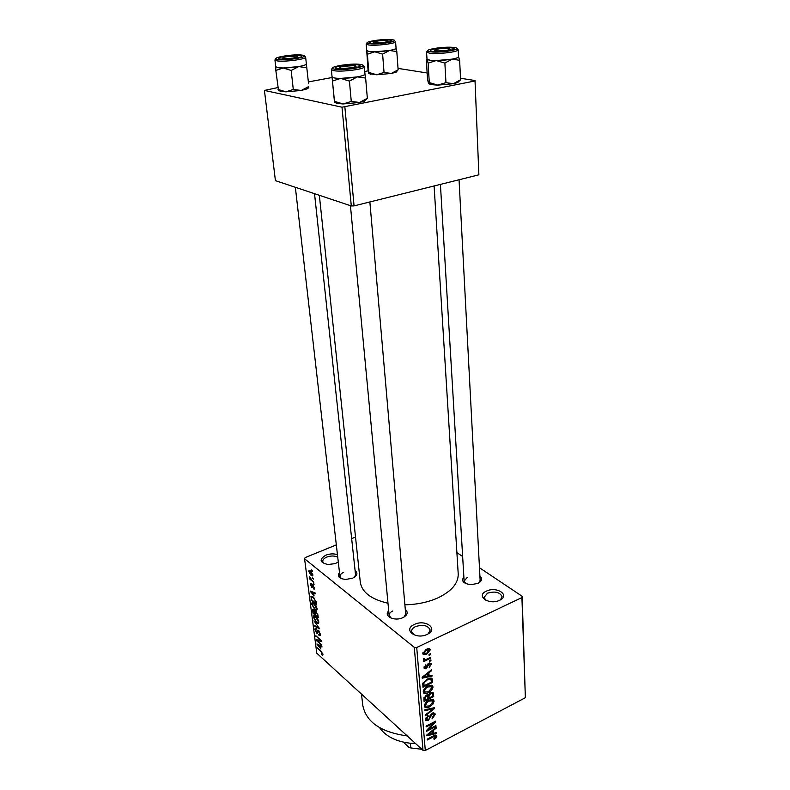 <?xml version="1.0" encoding="UTF-8"?>
<svg xmlns="http://www.w3.org/2000/svg" width="790" height="790" viewBox="0 0 790 790"><rect width="100%" height="100%" fill="white"/><g stroke="black" fill="none" stroke-linecap="round" stroke-linejoin="round"><path stroke-width="1.19" d="M338.298 562.065L335.039 563.635L327.969 564.514C319.664 562.549 318.943 559.438 325.816 555.182C329.914 553.662 333.795 553.494 337.449 554.669M337.745 557.197C334.604 555.646 330.941 555.607 326.754 557.098C323.979 558.313 322.636 559.804 322.715 561.562L324.256 563.724M414.424 624.436C425.553 618.856 439.013 629.107 427.153 634.38C415.718 640.098 402.495 629.492 414.424 624.436M428.21 633.827L430.185 630.084C428.071 625.423 423.183 624.258 415.51 626.588C412.805 627.912 411.481 629.571 411.541 631.565L414.098 634.953M486.423 591.127C496.732 585.943 510.735 595.354 499.685 600.252C489.089 605.565 475.284 595.838 486.423 591.127M500.406 599.887L502.114 596.746C500.001 592.164 495.132 590.979 487.499 593.191L484.043 597.418L486.038 600.41M479.905 576.078C482.729 578.675 482.068 581.104 477.92 583.375L471.107 584.679C463.365 583.672 460.955 581.075 463.868 576.878M478.839 582.911L480.132 580.334L459.049 179.764M405.29 609.386C408.44 612.25 407.64 615.005 402.9 617.642C394.684 621.73 383.101 616.141 388.71 610.917M404.184 616.96L405.675 613.889L369.868 201.954M355.095 570.637C358.176 573.204 357.337 575.722 352.597 578.201L345.645 579.465C338.95 578.626 336.896 576.285 339.493 572.464M354.532 577.164L355.54 574.725L314.529 193.688M407.215 735.915C380.77 732.231 365.938 721.961 362.728 705.095L361.514 694.114M434.105 185.966L458.22 573.984C458.407 583.257 451.643 591.216 437.937 597.862C428.042 602.266 417.021 604.577 404.885 604.794M387.989 603.244C371.152 599.284 361.919 592.283 360.299 582.21L319.348 195.288M312.494 577.638L313.373 579.09L312.494 577.638M311.645 579.87L313.788 582.368L309.868 579.119L309.769 578.31L310.391 578.823L309.68 576.68L311.645 579.87M313.205 583.237L314.084 584.699L313.205 583.237M313.047 584.985L314.45 589.054L313.551 588.935L313.995 587.483L313.245 585.874L312.563 587.553L311.862 587.414L310.519 584.659L310.638 583.583L311.388 583.711L311.072 585.094L311.941 586.585L312.257 584.768L313.047 584.985M314.065 595.927L310.095 591.009L315.121 592.935L315.23 593.784L313.709 593.132L314.065 595.927M317.215 608.962L316.662 610.522L314.924 609.732L311.744 604.261L311.932 602.879L314.074 603.53L316.099 605.97L317.215 608.962M318.864 621.997L318.311 623.527L316.583 622.698L313.413 617.227L313.6 615.884L315.743 616.575L317.758 619.024L318.864 621.997M322.962 654.396L322.735 655.256L321.52 654.555L321.352 653.725L322.29 654.189L321.836 652.619L317.402 647.83L320.967 651.059L322.962 654.396M336.333 544.893L305.128 557.612L304.575 558.767L414.306 647.365L416.725 647.494L521.923 597.576L522.141 596.262L525.36 697.708L521.923 597.576M304.575 558.767L316.78 653.202L422.996 750.342L414.306 647.365M320.809 648.936L316.909 643.929L321.866 646.23L321.965 647.04L320.473 646.279L320.809 648.936M317.422 640.779L321.757 645.341L316.474 640.601L316.375 639.782L320.187 640.315L315.852 635.762L321.135 640.483L321.244 641.312L317.422 640.779L318.864 640.127M318.568 630.499L320.414 634.301L320.266 635.634L318.953 635.288L318.785 634.449L319.664 634.656L319.782 633.679L318.676 631.289L318.113 631.151L317.699 633.353L316.731 633.116L315.003 629.62L315.141 628.386L316.276 628.672L316.444 629.512L315.694 629.314L315.615 630.144L317.155 632.583L317.59 630.252L318.568 630.499M313.936 620.841L319.654 628.731L314.647 626.371L314.538 625.562L318.982 627.843L313.936 620.841M316.079 611.529L317.955 615.301L318.261 617.76L312.939 613.139L312.722 609.455L313.679 609.663L314.904 611.48L316.079 611.529M313.215 596.983L316.306 602.326L316.602 604.676L311.27 600.114L311.082 596.243L313.215 596.983M310.529 570.874L312.899 574.863L312.751 575.95L311.151 575.485L308.831 571.535L308.989 570.449L310.529 570.874L308.831 571.535M311.507 569.886L312.386 571.338L311.507 569.886M456.897 552.635L462.644 556.486M479.461 567.733L522.141 596.262M429 654.426L430.402 653.755L430.471 654.643L429.069 655.315L429 654.426M426.985 659.097L430.678 657.32L430.738 658.208L423.628 661.645L423.549 660.756L424.694 660.203L423.43 660.015L423.657 658.722L424.694 658.485L424.714 659.452L425.524 659.63L426.985 659.097M429.474 660.529L430.866 659.857L430.935 660.736L429.543 661.418L429.474 660.529M428.881 663.185L431.044 663.304L431.34 664.212L429.227 667.471L430.323 664.637L429.128 663.985L426.175 668.824L424.26 668.686L423.993 667.817L425.859 664.775L425 667.293L425.968 668.014L428.881 663.185M429.098 675.825L432.051 675.164L432.12 676.072L422.196 678.185L422.117 677.267L431.626 669.693L431.696 670.611L428.861 672.794L429.098 675.825L427.834 674.788M433.088 686.945L431.775 690.174L428.536 692.672C426.472 693.867 424.803 693.936 423.519 692.889L423.183 691.872C423.628 689.176 425.198 687.241 427.894 686.056L431.429 685.197L433.088 686.945L430.955 685.157M434.174 701.056L432.871 704.265L429.661 706.764C427.597 707.968 425.938 708.047 424.665 707.02L424.339 706.023C424.783 703.357 426.343 701.431 429.019 700.226L432.525 699.348L434.174 701.056L432.13 699.318M436.88 736.053L436.317 737.702L434.095 739.371L433.907 738.611L435.784 736.596L435.004 736.073L427.252 740.003L427.183 739.173L433.591 735.826L436.673 735.401L436.88 736.053L435.725 735.036M416.725 647.494L425.297 750.5L525.36 697.708M433.611 733.298L436.485 732.557L436.544 733.416L426.906 735.816L426.837 734.947L436.08 727.373L436.149 728.242L433.394 730.424L433.611 733.298L432.387 732.212M428.368 729.506L435.942 725.585L436.011 726.425L426.541 731.323L426.472 730.434L433.789 722.969L426.175 726.899L426.116 726.059L435.606 721.171L435.675 722.07L428.368 729.506L427.844 729.042M432.249 713.143L434.875 713.281L435.201 714.357L432.219 718.791L432.031 718.011L434.095 714.851L433.858 714.081L432.328 713.972L428.259 720.579L425.751 720.47L425.445 719.522L428.091 715.513L426.778 719.631L429.177 718.959L430.076 715.582L432.249 713.143M424.783 709.825L434.559 707.643L434.619 708.472L425.277 715.849L425.208 714.97L433.483 708.669L424.852 710.724L424.783 709.825M430.481 692.731L433.157 692.721L433.71 696.592L424.092 701.431L423.875 698.755L426.116 695.17L428.21 695.091L430.481 692.731M427.262 678.985L432.021 678.58L432.614 682.422L422.926 687.221L422.798 683.311L427.262 678.985M426.274 649.232L429.948 649.084L430.234 649.933L426.738 654.189L423.114 654.317L422.838 653.478L426.274 649.232M351.659 538.642L355.52 537.072M398.032 68.394L427.143 72.986M460.521 78.249L475.017 80.541L478.878 174.827L475.017 80.541M277.823 87.591L264.433 90.435L275.424 180.643L351.293 205.953L342.001 107.203L474.652 81.044M344.875 107.085L354.068 205.884L478.878 174.827M264.433 90.435L342.001 107.203M308.367 81.923L332.047 77.529M364.743 71.465L368.16 70.833M354.068 205.884L351.293 205.953M425.297 750.5L422.996 750.342M392.778 610.976C390.29 612.171 389.085 613.652 389.144 615.42L391.168 618.175M343.63 572.375C341.112 573.51 339.888 574.903 339.957 576.552L341.478 578.695M467.275 577.362L464.125 581.124L465.695 583.553M435.675 737.129L436.317 737.702M434.322 735.47L435.004 736.073M435.774 732.735L436.544 733.416M435.606 727.768L436.149 728.242M432.89 729.99L433.394 730.424M429.681 734.256L432.495 733.594L432.308 731.283L427.854 734.809L429.681 734.256M435.389 725.872L436.011 726.425M433.167 722.425L433.789 722.969M434.994 721.477L435.675 722.07M433.354 712.768L435.201 714.357M431.725 713.449L432.328 713.972M427.528 719.937L428.259 720.579M427.676 715.76L428.289 716.293M425.642 718.12L426.56 718.92M433.838 707.801L434.619 708.472M432.752 708.047L433.483 708.669M432.288 703.762L432.871 704.265M429 706.191L429.661 706.764M425.464 705.45L425.711 706.211L429.612 705.905L433.068 701.629L432.811 700.868L429.059 701.105L426.916 702.557L425.464 705.45L424.536 704.65M426.333 702.063L426.916 702.557M428.417 700.552L429.059 701.105M432.466 695.546L433.71 696.592M425.148 700.009L428.032 698.558L427.666 695.97L426.343 695.951L425.03 698.508L425.148 700.009L423.894 698.923M425.701 695.407L426.343 695.951M429.158 697.995L432.525 696.306L432.17 693.62L430.55 693.59L429.019 696.296L429.158 697.995L427.904 696.928M427.291 694.825L429.019 696.296M429.918 693.047L430.55 693.59M431.182 689.68L431.775 690.174M427.854 692.099L428.536 692.672M424.319 691.299L424.566 692.08L428.486 691.803L431.962 687.507L431.705 686.727L427.933 686.935L425.771 688.386L424.319 691.299L423.371 690.5M425.178 687.893L425.771 688.386M427.272 686.382L427.933 686.935M430.185 678.027L432.416 679.874M431.36 681.385L432.614 682.422M423.993 685.789L431.419 682.116L430.975 679.42L429.721 679.044L427.321 679.864L423.963 682.906L423.993 685.789L422.729 684.713M422.788 683.34L423.875 684.239M423.233 682.293L423.963 682.906M426.649 679.311L427.321 679.864M428.842 678.324L429.721 679.044M431.231 675.341L432.12 676.072M431.093 670.118L431.696 670.611M428.308 672.339L428.861 672.794M425.05 676.665L427.943 676.092L427.746 673.643L423.163 677.158L425.05 676.665M427.212 673.208L427.746 673.643M429.711 662.889L431.34 664.212M428.447 663.422L429.128 663.985M427.795 663.946L428.506 664.518M424.032 667.066L426.175 668.824M425.415 665.081L426.057 665.605M424.171 666.602L425 667.293M430.224 660.163L430.935 660.736M430.027 657.626L430.738 658.208M423.44 659.186L424.694 660.203M423.963 658.653L424.625 659.186M429.75 654.071L430.471 654.643M428.486 648.531L430.234 649.933M425.988 653.587L426.738 654.189M423.865 653.004L426.659 653.3L429.059 649.943L426.412 650.101L423.865 653.004L423.015 652.323M425.701 649.528L426.412 650.101M317.995 648.363L317.501 648.59M317.837 644.364L317.007 644.739M321.224 645.934L320.473 646.279M318.538 646.013L320.157 648.116L319.881 645.983L317.491 644.768L318.538 646.013M320.671 647.879L320.157 648.116M318.113 644.492L317.491 644.768M320.612 645.647L319.881 645.983M317.847 639.989L316.474 640.601M320.691 640.088L320.187 640.315M316.464 636.306L315.951 636.533M320.444 634.617L318.953 635.288M317.896 632.593L316.731 633.116M315.684 629.324L315.003 629.62M318.202 630.232L317.452 630.568M315.437 626.026L314.647 626.371M317.185 622.431L316.583 622.698M314.074 616.941L313.413 617.227M314.025 617.77L316.494 621.918L318.094 622.441L318.232 621.454L315.832 617.346L314.667 616.635L314.025 617.77M315.427 616.309L314.667 616.635M316.326 617.128L315.832 617.346M314.292 610.344L313.284 610.364L312.939 613.139M313.255 610.413L312.623 610.69M315.585 611.183L314.904 611.48M313.462 612.892L315.042 614.264L313.867 610.532M315.566 614.037L315.042 614.264M315.891 611.381L314.697 611.904M315.664 614.798L317.541 616.427L317.155 613.86L315.506 612.151L315.664 614.798M318.064 616.19L317.541 616.427M317.817 614.521L317.323 614.739M315.556 609.455L314.924 609.732M312.396 603.975L311.744 604.261M312.356 604.785L314.835 608.942L316.435 609.436L316.583 608.428L314.163 604.32L313.008 603.629L312.356 604.785M313.778 603.293L313.008 603.629M314.677 604.093L314.163 604.32M313.837 597.556L311.655 597.171L311.27 600.114M312.07 596.203L310.914 596.697M311.783 599.847L315.882 603.333L314.657 599.215L313.304 597.783M316.405 603.106L315.882 603.333M316.197 601.674L315.694 601.891M311.201 591.433L310.203 591.848M314.618 592.747L313.709 593.132M311.754 593.063L313.403 595.127L313.116 592.875L310.697 591.838L311.754 593.063M313.936 594.9L313.403 595.127M311.438 591.522L310.697 591.838M313.995 592.51L313.116 592.875M314.598 588.491L313.551 588.935M313.561 585.518L312.998 585.755M312.731 587.049L311.862 587.414M311.497 584.245L310.519 584.659M312.82 586.19L311.971 586.545M313.887 583.81L313.304 584.057M310.638 578.803L309.868 579.119M313.186 578.211L312.593 578.458M311.922 575.16L311.151 575.485M309.394 572.019L311.043 574.666L312.238 575.051L310.677 571.733L309.492 571.348L309.394 572.019M311.211 571.506L310.677 571.733M312.218 570.459L311.615 570.706M379.516 727.639C386.507 737.435 398.585 742.788 415.728 743.686M308.554 83.651L306.362 63.891L308.554 83.651M306.352 63.812L306.362 63.891C306.194 64.78 303.627 65.679 298.669 66.597L283.195 67.989L277.626 67.624C284.41 69.095 307.428 66.064 306.352 63.862L305.641 57.087C306.708 59.22 283.63 62.222 276.846 60.82L274.93 59.941L275.72 66.716L277.636 67.624L275.71 66.666L275.829 70.458L283.195 67.989L291.174 70.468L298.669 66.597L306.648 67.703M280.085 59.033L280.016 59.013C272.599 57.848 293.396 54.312 300.141 55.567C302.066 55.912 302.165 56.426 300.457 57.117C293.85 58.904 287.056 59.536 280.085 59.033M308.643 86.574L301.257 90.455L293.288 89.458L285.911 91.838L278.406 89.547L275.829 70.458M293.288 89.458L291.174 70.468M278.031 89.329L278.475 90.258L280.539 91.413L278.406 89.547M308.831 87.69L307.063 88.905L301.257 90.455L285.911 91.838L280.539 91.413M288.182 56.406L283.274 57.423C281.655 58.638 284.617 58.895 292.152 58.193C297.257 57.413 298.847 56.732 296.931 56.159L288.182 56.406M341.764 66.439L340.5 66.814C335.592 68.463 347.62 68.829 353.742 67.199C356.27 66.508 356.636 65.965 354.838 65.57L341.764 66.439M386.271 41.91C388.305 41.396 388.67 40.991 387.367 40.685C383.93 40.31 379.921 40.557 375.349 41.426L374.144 41.771C370.283 43.075 381.086 43.213 386.271 41.91M445.214 50.52C449.846 49.8 451.179 49.148 449.224 48.575L439.388 48.763L435.28 49.612C433.591 50.945 436.9 51.251 445.214 50.52M410.375 743.341L410.79 747.952L408.825 747.212L403.404 742.185M410.79 747.952L421.84 749.285M337.093 103.451L334.93 101.485L343.087 103.954L359.569 102.463L364.782 101.051L367.34 98.256L359.569 102.463L351.274 101.446L343.087 103.954L337.093 103.451L334.545 102.305M334.93 101.485L334.476 101.229L334.486 102.127L332.037 76.837L334.456 77.963C342.179 79.622 366.047 76.472 364.96 73.964L364.338 66.716C365.424 69.135 341.497 72.255 333.755 70.666L331.346 69.559L332.778 67.614M358.166 64.918C360.605 65.363 360.724 66.014 358.532 66.874C351.58 68.73 344.46 69.352 337.172 68.73L337.093 68.72C328.571 67.357 350.335 63.477 358.166 64.918M355.767 66.439L356.626 67.367M365.632 78.042L364.95 73.914C364.98 74.902 362.432 75.909 357.327 76.906L365.632 78.042L367.34 98.256M349.427 81.094L357.327 76.906L340.697 78.398L349.427 81.094L351.274 101.446M332.521 81.024L340.697 78.398C335.276 78.338 332.393 77.815 332.037 76.837L334.476 101.229M331.346 69.559L332.037 76.749M374.766 51.794L369.078 51.508C376.178 52.713 396.955 50.126 396.057 48.16L395.583 41.633C396.481 43.529 375.645 46.096 368.535 44.951L366.175 44.052L366.718 50.57L369.078 51.508L366.738 50.649L367.36 54.234L374.766 51.794L382.617 54.135L389.559 50.471L396.807 51.597L396.047 48.091C396.067 48.881 393.904 49.671 389.559 50.471L374.766 51.794M371.547 43.262L370.945 43.164C364.457 42.058 383.031 39.066 389.944 40.083C392.126 40.399 392.393 40.883 390.734 41.534C384.819 43.095 378.42 43.667 371.547 43.262M368.733 73.598L376.623 74.773L391.287 73.46L396.126 72.186L398.13 69.787L391.287 73.46L384.039 72.433L376.623 74.773L368.871 72.413L367.36 54.234M384.039 72.433L382.617 54.135M368.871 72.413L368.634 73.421L368.012 69.787L366.718 50.52M398.13 69.787L396.807 51.597M430.688 84.53L429.296 82.565L437.739 85.123L453.43 83.701L457.706 82.555L460.6 79.741L453.43 83.701L445.955 82.644L437.739 85.123L431.429 84.678L428.713 83.74M429.177 83.098L428.575 83.562L427.558 79.612L426.363 60.425L427.064 59.24L428.101 63.141L436.307 60.563L444.869 63.091L452.137 59.141L459.622 60.307L458.506 56.584M451.811 47.904C454.536 48.299 454.852 48.901 452.769 49.701C446.567 51.311 439.862 51.873 432.663 51.38L431.903 51.261C424.546 49.977 443.871 46.748 451.811 47.904M426.57 52.081L427.005 59.043L429.938 60.218C437.956 61.561 459.415 58.904 458.516 56.702L458.161 49.721C459.059 51.854 437.541 54.49 429.513 53.207L426.57 52.081L427.963 50.284M460.6 79.741L459.622 60.307M445.955 82.644L444.869 63.091M429.296 82.565L428.101 63.141M458.516 56.643C458.536 57.473 456.413 58.312 452.137 59.141L436.307 60.563C430.915 60.544 427.834 60.099 427.064 59.24L426.995 58.983M433.127 736.073L433.73 736.616M429.888 716.303L430.698 717.004M431.172 708.403L431.952 709.064M431.587 692.326L433.503 693.936M423.963 697.59L425.03 698.508M424.625 675.262L425.129 675.687M427.232 664.805L428.18 665.585M319.209 644.995L318.518 645.312M318.024 631.378L317.353 631.674M315.417 612.536L314.854 612.773M311.537 597.645L310.984 597.882M312.563 591.957L311.734 592.312M313.344 585.271L312.07 585.805M277.715 59.438C286.138 61.067 312.317 56.515 302.461 55.172C294.087 53.621 268.393 58.006 277.715 59.438M360.596 64.484C350.869 62.696 323.979 67.525 334.693 69.184C344.509 71.07 371.922 66.034 360.596 64.484M369.374 43.638C378.499 45.01 402.495 40.833 392.077 39.717C383.031 38.414 359.43 42.443 369.374 43.638M454.023 47.499C443.575 46.008 419.026 50.412 430.412 51.794C440.978 53.374 465.922 48.792 454.023 47.499M435.497 736.112L434.628 735.342M433.572 713.844L432.584 712.985M426.778 719.631L425.524 718.535M433.838 700.029L433.305 699.575M425.711 706.211L424.418 705.085M432.406 700.533L431.123 699.436M427.449 695.793L426.511 694.993M431.873 693.373L430.886 692.544M432.742 685.888L432.17 685.414M424.566 692.08L423.243 690.954M431.281 686.372L429.967 685.276M432.021 678.58L431.528 678.176M430.649 679.143L429.454 678.156M429.928 663.906L428.99 663.136M425.188 667.906L424.052 666.977M424.714 659.452L423.776 658.692M429.948 649.084L429.454 648.689M424.013 653.458L422.926 652.58M428.753 649.696L427.538 648.728M322.29 654.189L322.873 653.923M319.664 634.656L320.424 634.321M318.291 631.082L318.884 630.815M313.6 615.884L314.094 615.667M314.519 616.615L315.348 616.249M318.094 622.441L318.874 622.095M313.442 610.295L314.045 610.038M315.704 612.062L316.346 611.786M311.932 602.879L312.455 602.661M312.87 603.609L313.719 603.244M316.435 609.436L317.225 609.1M311.981 597.023L312.82 596.667M313.916 588.145L314.548 587.879M311.941 586.585L312.82 586.21M309.779 571.229L310.569 570.903M312.238 575.051L312.889 574.774M305.641 57.087L304.031 55.616M276.184 58.203L274.93 59.941M307.063 88.905L308.673 86.772M282.682 58.233L281.951 59.22M339.957 576.552L295.351 187.289M297.682 56.841L298.62 57.67M339.74 67.822L338.9 68.937M350.434 205.667L389.144 615.42M388.009 41.287L388.848 42.077M373.601 42.472L372.89 43.381M450.004 49.326L450.922 50.224M464.214 582.704L440.415 184.396M434.599 50.481L433.789 51.498M364.338 66.716L362.58 65.047M364.782 101.051L366.234 99.155M395.583 41.633L394.111 40.231M367.409 42.423L366.175 44.052M370.382 74.29L368.851 72.887M396.126 72.186L397.805 70.053M458.161 49.721L456.571 48.151M457.706 82.555L458.891 81.113"/></g></svg>
